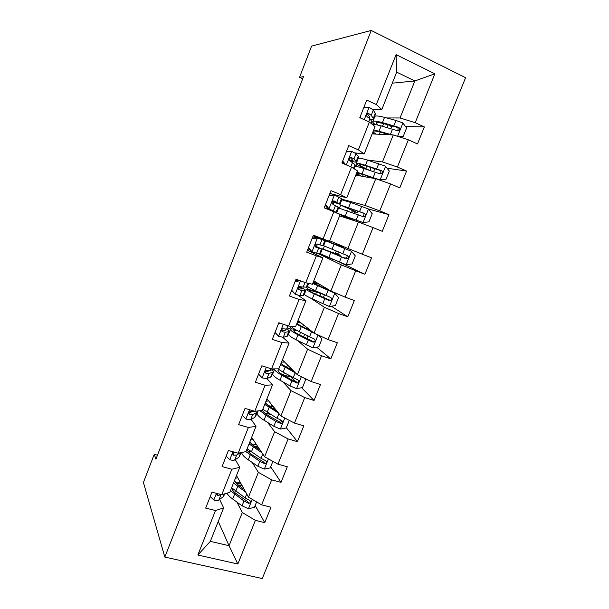 <?xml version="1.0" encoding="UTF-8"?>
<svg xmlns="http://www.w3.org/2000/svg" width="609" height="609" viewBox="0 0 609 609"><rect width="100%" height="100%" fill="white"/><g stroke="black" fill="none" stroke-linecap="round" stroke-linejoin="round"><path stroke-width="0.91" d="M262.289 578.55L465.581 77.708L371.239 30.45L164.826 557.083L262.289 578.55M392.295 83.167L414.843 80.967L396.68 72.121L381.828 109.513L376.316 104.558L366.74 100.097L359.805 117.674L369.389 122.044L358.366 149.852L348.767 145.635L341.908 163.014L351.522 167.14L340.621 194.644L330.991 190.655L324.209 207.836L333.846 211.742L323.075 238.941L313.414 235.173L306.708 252.164L316.375 255.841L305.718 282.743L296.035 279.204L289.404 296.004L299.095 299.461L288.559 326.059L278.846 322.74L272.284 339.358L282.005 342.601L271.584 368.909L261.847 365.803L255.361 382.239L265.098 385.261L254.79 411.288L245.031 408.395L238.614 424.648L248.381 427.472L238.18 453.218L228.405 450.523L222.057 466.601L231.839 469.219L221.752 494.691L211.955 492.194L205.675 508.104L215.479 510.517L197.841 555.027L237.845 564.01L229.045 545.702L242.306 512.527L236.931 502.113M376.316 104.558L396.101 54.612L434.872 73.803L415.224 122.683L424.351 126.931L405.48 126.474M237.845 564.01L255.392 520.36L264.755 522.674L270.99 507.221L261.626 504.838L271.667 479.869L281.015 482.366L287.311 466.753L277.97 464.18L288.11 438.944L297.436 441.639L303.8 425.858L294.49 423.088L304.736 397.578L314.038 400.471L320.471 384.523L311.176 381.554L321.544 355.77L330.816 358.861L337.317 342.738L328.053 339.571L338.528 313.513L347.777 316.809L354.347 300.511L345.113 297.131L355.694 270.792L364.92 274.294L371.566 257.82L362.355 254.235L373.058 227.599L382.254 231.321L388.968 214.665L379.78 210.866L390.605 183.941L399.77 187.876L406.561 171.038L397.403 167.018L408.35 139.788L417.485 143.952L424.351 126.931M157.472 455.182L154.26 454.329L155.927 459.178L303.503 76.688L299.559 77.297L302.703 78.751M369.389 122.044L375.022 126.649L364.197 153.925L354.796 152.874M372.137 133.911L393.262 134.947L382.467 161.941L366.907 159.939M364.197 153.925L358.366 149.852M408.35 139.788L393.262 134.947M397.403 167.018L382.467 161.941M351.522 167.14L357.46 170.878L346.749 197.849L329.888 193.456M355.778 175.11L375.761 178.726L365.08 205.439L341.778 199.166L342.768 199.859M336.267 195.71L336.48 195.177M346.749 197.849L340.621 194.644M390.605 183.941L375.761 178.726M379.78 210.866L365.08 205.439M333.846 211.742L340.088 214.612L329.499 241.293L323.075 238.941M339.586 215.883L358.442 222.034L347.884 248.457L329.705 240.768M373.058 227.599L358.442 222.034M362.355 254.235L347.884 248.457M305.718 282.743L312.432 284.266L322.915 257.881L307.461 250.253M318.819 253.93L341.314 264.877L330.87 291.011L313.78 280.871M313.506 253.237L313.818 252.446M322.915 257.881L316.375 255.841M355.694 270.792L341.314 264.877M345.113 297.131L330.87 291.011M288.559 326.059L295.548 326.782L305.916 300.671L297.816 295.129M292.137 291.231L291.467 290.775M310.483 298.045L324.376 307.263L314.038 333.115L298.014 320.578M305.916 300.671L299.095 299.461M338.528 313.513L324.376 307.263M328.053 339.571L314.038 333.115M271.584 368.909L278.846 368.833L289.108 343.012L282.804 337.34M297.58 340.56L307.606 349.193L297.382 374.771L282.401 359.881M289.108 343.012L282.005 342.601M321.544 355.77L307.606 349.193M311.176 381.554L297.382 374.771M254.79 411.288L262.327 410.443L272.474 384.888L266.978 378.608M274.431 368.879L270.168 370.455L266.217 370.363C264.846 371.559 264.801 372.563 266.087 373.386L268.912 373.622L273.593 371.817M282.858 381.843L291.026 390.674L280.901 415.985L266.948 398.796M272.474 384.888L265.098 385.261M304.736 397.578L291.026 390.674M294.49 423.088L280.901 415.985M238.18 453.218L245.983 451.604L256.016 426.323L251.091 419.327M267.648 422.448L274.613 431.72L264.603 456.765L251.646 437.323M256.016 426.323L248.381 427.472M288.11 438.944L274.613 431.72M277.97 464.18L264.603 456.765M221.752 494.691L229.806 492.331L239.74 467.324L235.295 459.589M252.293 462.513L258.376 472.34L248.464 497.119L236.498 475.469M234.541 452.784L234.747 452.266M239.74 467.324L231.839 469.219M271.667 479.869L258.376 472.34M261.626 504.838L248.464 497.119M197.841 555.027L210.333 541.363L223.632 507.883L219.621 499.418M217.451 493.594L216.895 493.671M218.25 521.426L229.045 545.702L210.333 541.363M223.632 507.883L215.479 510.517M255.392 520.36L242.306 512.527M299.559 77.297L311.58 46.101L371.239 30.45M154.26 454.329L143.419 482.473L164.826 557.083M381.828 109.513L373.142 109.719M386.753 117.963L400.052 117.979L414.843 80.967L434.872 73.803M300.374 287.083L300.587 286.565M316.429 246.531L317.411 244.049M319.634 238.423L319.915 237.708M333.1 204.403L333.892 202.386M396.68 72.121L396.101 54.612M415.224 122.683L400.052 117.979M264.755 522.674L255.171 505.5M281.015 482.366L270.685 466.821M273.388 408.822L273.951 407.421M297.436 441.639L286.359 427.762M281.282 421.405L279.995 419.799M286.466 376.004L283.84 375.441M289.359 368.749L289.526 368.323M314.038 400.471L301.653 387.743M295.959 381.904L291.003 376.804M291.559 328.951L292.198 327.33M330.816 358.861L316.65 347.16M307.324 289.199L308.223 286.946M347.777 316.809L331.296 306.19M332.933 259.388L318.926 253.961M320.92 254.927L321.179 254.28M323.257 249.035L324.407 246.143M326.447 241.012L326.736 240.281M335.308 253.443L336.237 251.098M338.444 245.556L338.817 244.62M364.92 274.294L340.233 262.441M339.502 208.103L340.598 205.332M346.506 200.985L342.913 199.508M349.041 218.966L349.231 218.486M351.667 212.366L352.398 210.539M388.968 214.665L368.376 208.963M356.014 166.47L356.874 164.308M406.561 171.038L387.088 168.213M372.7 124.411L373.317 122.866M392.942 126.177L390.582 126.116M210.204 496.617L213.942 500.065C216.309 500.613 217.953 500.583 218.867 499.974L223.313 496.655L224.957 493.747M216.994 493.48C216.553 494.569 216.804 495.254 217.756 495.52L221.478 494.615M244.179 489.37L239.931 486.378C236.596 483.988 234.838 481.909 234.648 480.151M235.295 478.514L237.655 477.563M245.762 492.224L233.521 482.983M256.617 501.9L254.387 507.449L248.335 508.705L242.062 505.813L232.676 499.03C229.806 496.936 227.911 494.98 226.974 493.161M232.372 489.811L233.612 489.606M230.453 490.709L243.973 501.017L248.7 503.369C250.839 502.699 251.106 501.649 249.492 500.233L245.191 497.987L231.641 487.718M240.22 482.199L235.5 482.244M236.383 483.34L241.202 483.98M242.047 485.502L239.68 485.175L239.367 485.967M248.7 503.369L247.764 501.633L236.848 494.12C233.529 491.699 231.785 489.59 231.61 487.786M238.134 485L239.68 485.175M226.16 456.21L229.875 459.78C232.235 460.374 233.848 460.434 234.724 459.947L238.926 457.268L241.286 452.571M234.206 452.175C232.455 453.279 232.288 454.299 233.696 455.235L236.665 455.045L240.304 452.776M235.188 452.388L232.775 453.636L233.696 455.235M242.275 415.376L245.975 419.061C248.327 419.715 249.918 419.86 250.741 419.502L254.707 417.469L255.613 416.449L257.401 411.943M250.771 412.362L249.896 411.577M254.425 411.182L250.101 411.486C248.556 412.643 248.464 413.663 249.804 414.531L252.705 414.546L256.64 412.597L257.538 410.984M252.415 411.57L248.837 413.108M260.264 450.264L255.529 447.181C252.126 444.92 250.284 443.025 249.994 441.487M250.55 440.101L253.024 439.386M261.977 452.83L249.043 443.892M251.471 437.78L251.966 437.795M272.878 461.356L270.251 467.918L264.199 469.097L257.866 466.243L248.274 459.825C243.981 456.895 241.796 454.443 241.727 452.479M248.32 451.642L250.969 451.703M245.876 451.627L259.799 461.401L264.846 463.7C266.772 462.863 266.955 461.797 265.387 460.518L261.025 458.333L247.14 448.673M256.077 443.976L255.909 444.41L251.555 444.03M253.77 445.948L257.873 446.671M255.909 444.41L256.435 444.509M258.795 448.049L256.161 447.585M264.846 463.7L263.842 462.162L252.415 454.999C249.028 452.715 247.201 450.782 246.934 449.198M276.714 410.831L271.294 407.581C267.815 405.465 265.882 403.744 265.509 402.427M265.958 401.301L268.63 400.867M278.572 413.108L264.725 404.391M266.704 399.405L267.511 399.481M289.313 420.385L286.268 427.967L280.224 429.079L273.837 426.262L264.032 420.218C259.221 417.18 256.945 414.828 257.196 413.168L257.325 412.841M265.006 413.321L270.487 414.303M260.013 410.702L265.966 415.361L275.793 421.367L281.122 423.582C282.85 422.623 282.957 421.557 281.442 420.393L277.026 418.269L262.806 409.225M271.721 404.673L271.127 406.173L268.478 405.708M273.365 408.822L275.07 408.799M276.349 410.375L275.885 410.329M271.127 406.173L273.319 406.645M281.122 423.582L280.056 422.227L268.15 415.483C264.687 413.336 262.768 411.585 262.41 410.222M258.566 374.109L262.251 377.915L266.932 378.631L271.454 376.491L273.289 371.863M269.878 370.516L265.577 372.129L265.143 371.825M273.395 371.597L272.383 369.709M265.577 372.129L265.136 372.168M275.032 332.4L278.694 336.328L283.292 337.325L287.463 336.122L289.351 331.372M278.694 336.328L274.986 332.522M280.741 323.387L278.458 323.729M291.338 326.348L289.975 328.51L286.565 329.058L282.546 328.791C281.312 330.009 281.312 331.014 282.546 331.798L285.294 332.263L288.727 331.661L289.427 331.182L287.296 328.944M285.522 328.989L286.009 329.827L285.415 330.23L281.64 330.809M291.681 290.242L295.312 294.299L299.826 295.571L303.64 295.335L305.573 290.455M295.312 294.299L291.544 290.577M300.344 280.779L295.137 281.472M295.502 280.551L298.6 280.14M308.39 283.352L306.875 287.182L299.08 286.77C297.961 287.996 297.999 288.993 299.171 289.77L301.851 290.463L305.619 290.341C305.474 289.77 303.396 288.529 299.377 286.603M298.973 286.854L302.186 288.986L298.387 289.039M295.715 373.111L280.574 364.494M293.736 371.147L287.227 367.577C283.665 365.598 281.647 364.068 281.175 362.979M281.518 362.111L284.563 362.035M282.096 360.65L283.398 360.871M303.868 377.961L305.596 379.795L302.46 387.606L296.416 388.633L289.968 385.862L279.957 380.199C275.032 377.359 272.634 375.273 272.756 373.934L272.855 373.675M283.581 375.296L291.361 376.765M274.758 368.879L274.659 369.123C274.56 370.424 276.973 372.48 281.906 375.296L291.947 380.914L297.527 383.023C299.088 381.98 299.133 380.922 297.664 379.841L283.139 372.198L277.94 368.841M291.886 369.313L293.294 370.904M287.775 367.882L291.353 368.78M297.527 383.023L296.393 381.858L294.078 381.158L284.045 375.555C279.934 373.218 277.917 371.505 278.001 370.417L279.128 369.732M313.757 332.902L296.583 324.178M311.877 331.433L303.32 327.155C299.674 325.32 297.573 323.98 297.002 323.128M297.238 322.519L301.105 322.998M297.641 321.506L299.902 322.062M318.652 335.247L321.986 338.924L318.819 346.818L312.775 347.769L296.043 339.761C291.011 337.127 288.491 335.308 288.476 334.295L288.544 334.113M305.931 338.185L307.225 338.01L307.987 336.099M295.175 329.454C292.137 328.791 290.546 328.784 290.402 329.439C290.432 330.413 292.967 332.202 298.014 334.813L308.276 340.043L312.79 342.037L314.077 342.03C315.492 340.933 315.485 339.883 314.054 338.87L299.255 331.677C294.216 329.088 291.665 327.322 291.612 326.378M314.077 342.03L300.108 335.216C295.898 333.047 293.782 331.555 293.751 330.748C293.858 330.23 295.053 330.207 297.329 330.672M321.004 293.233L314.564 291.201C309.235 289.442 306.479 288.826 306.297 289.351L304.355 294.254C304.5 294.931 307.149 296.484 312.295 298.905L329.309 306.472L335.353 305.604L338.551 297.626L334.646 293.142L312.76 283.444M334.646 293.142L312.988 282.865M313.125 282.53L319.542 284.296M313.346 281.967L318.347 283.581M306.297 289.351C306.464 289.983 309.128 291.498 314.29 293.903L329.34 300.663L330.763 300.595C332.057 299.468 332.012 298.418 330.618 297.466L315.546 290.737C310.377 288.354 307.705 286.854 307.53 286.253L307.568 286.154M323.737 294.482L316.497 292.191L315.706 294.17M330.763 300.595L316.337 294.459C312.029 292.465 309.806 291.201 309.669 290.668C309.814 290.234 312.09 290.744 316.497 292.191M336.503 253.869L322.359 248.853L320.395 253.808L346.019 264.74L352.063 263.948L355.298 255.887L351.408 251.266L325.571 240.753L338.482 245.457M351.408 251.266L328.959 242.085L343.377 247.452L338.52 245.358M322.359 248.853L346.072 258.848L347.602 258.726C348.797 257.569 348.721 256.534 347.366 255.613L323.615 245.693M336.541 253.77L335.384 253.245M338.102 252.491L338.064 254.25L340.248 255.285L332.324 252.431L332.088 253.009M346.376 255.224C347.374 256.222 347.328 257.181 346.239 258.109L343.423 257.698L325.746 250.177L332.324 252.431M349.924 208.202L349.551 209.153L357.277 212.625L354.918 211.985L353.791 213.15M346.62 216.507L346.354 217.169L340.005 214.277L363.055 222.544L368.947 221.851L372.213 213.706L368.361 208.94L350.677 202.432L341.809 199.805M362.911 222.559L336.648 213.028M340.073 214.657L349.14 218.715M346.354 217.169L354.118 220.534L349.056 218.92M338.574 207.973L362.979 216.591L364.608 216.416C365.712 215.236 365.606 214.208 364.289 213.317L339.845 204.769L353.563 211.072M349.551 209.153L343.248 206.108L362.713 212.861C364.152 213.706 364.296 214.749 363.162 215.982L364.608 216.416M352.268 210.859L353.502 211.224M356.653 172.91L363.992 174.745L378.478 179.655L386.015 179.305L389.318 171.068L385.489 166.166L367.509 160.129C361.967 158.424 358.884 157.822 358.267 158.317L358.214 158.454M379.978 179.921L356.943 172.187M356.212 174.029L359.949 175.864M356.486 173.329L361.373 176.123M354.94 166.706L354.986 166.584C355.58 166.158 358.632 166.82 364.152 168.571L380.069 173.877L381.774 173.656C382.817 172.461 382.688 171.433 381.394 170.566L365.446 165.305C359.919 163.57 356.859 162.938 356.257 163.387C355.983 164.004 358.419 165.534 363.573 167.977L366.268 169.249M366.671 166.135L365.712 168.541C361.457 166.516 359.439 165.252 359.668 164.742C360.178 164.369 362.736 164.902 367.341 166.348L379.727 170.314C381.143 171.121 381.31 172.149 380.244 173.405L381.774 173.656M365.712 168.541L369.237 170.2M308.504 247.627L312.113 251.814L319.481 254.098L319.984 254.12L321.971 249.104M312.113 251.814L310.91 251.22L308.283 248.183M309.441 249.515L307.994 248.921M312.28 238.05L316.307 237.563L321.803 239.459L313.148 235.858M316.307 237.563L325.259 240.821L313.163 235.812M317.54 238.096L311.998 238.766M325.252 240.837L323.25 245.884L317.281 244.003L315.812 244.285C314.792 245.518 314.853 246.516 315.987 247.292L321.986 249.073L315.074 245.967M315.089 246.105L318.53 247.711L315.454 246.919M325.511 204.548L329.096 208.864L336.495 212.472L333.252 211.498M329.096 208.864L333.032 211.11L329.987 210.174M329.248 195.086L334.585 195.002L341.474 198.641L341.832 199.029L339.822 204.091M329.857 195.017L329.347 194.834M334.585 195.002L329.043 195.588M327.809 208.461L325.198 205.324M332.339 201.838L339.799 204.144L334.295 201.023L332.758 201.335C331.814 202.561 331.882 203.566 332.978 204.35L338.52 207.372L336.511 212.434M333.496 200.962L336.328 202.774L332.445 201.67M346.392 151.649L351.812 151.428L356.021 153.696L358.579 156.795L356.585 161.827M351.812 151.428L346.277 151.938M342.7 161.004L345.577 164.59M343.742 163.798L342.304 162.002M350.068 160.89C353.898 161.994 356.044 162.352 356.524 161.964L353.928 158.995L351.484 157.579L349.893 157.898C349.01 159.132 349.102 160.144 350.152 160.936L354.963 164.605L355.237 165.229L353.882 168.624M350.312 157.617L353.037 160.593L349.452 160.19M363.725 107.74L369.229 107.382L373.347 109.963L375.502 114.111L373.523 119.12M369.229 107.382L363.695 107.816M360.079 116.974L361.068 118.253M370.607 119.737L373.431 119.341L373.287 118.405L371.224 115.314L368.864 113.655L367.235 113.99C366.405 115.223 366.496 116.243 367.524 117.05L369.891 118.694L371.97 121.724L371.635 123.878M367.425 113.822L369.785 117.172L369.435 118.245M398.728 136.698L403.265 136.294L406.606 127.974L402.8 122.919L395.987 120.43L384.515 117.37C378.851 115.893 375.639 115.588 374.87 116.456L374.786 116.669M388.953 125.089C390.765 126.116 391.572 126.832 391.374 127.22L390.826 128.575M392.272 134.893L373.751 129.854M372.51 132.983L374.269 134.018M389.661 134.772L380.899 132.298C376.864 131.179 374.322 130.775 373.264 131.087M372.982 131.795L375.867 134.094M372.335 124.449C373.85 124.228 376.773 124.716 381.127 125.903L397.342 130.699L399.116 130.44C400.098 129.23 399.953 128.202 398.682 127.357L382.437 122.599C376.788 121.1 373.591 120.757 372.837 121.579C372.48 122.173 373.386 123.185 375.54 124.624M377.961 125.104L376.271 122.949C376.895 122.264 379.567 122.554 384.279 123.81L396.923 127.311C398.316 128.08 398.514 129.108 397.502 130.379M387.864 134.68L387.012 134.018M216.461 493.343L213.835 499.966M224.394 493.914L223.313 496.655M220.793 495.125L218.867 499.974M216.911 493.739L217.756 495.52M248.487 508.675L252.233 499.327M235.767 491.273L237.662 486.507M243.387 487.923L243.105 488.616M232.676 499.03L234.572 494.28M245.191 497.987L246.767 494.036M242.062 505.813L243.973 501.017M247.307 501.473L248.282 503.27M232.904 451.764L229.768 459.681M240.745 452.685L238.926 457.268M236.665 455.045L234.724 459.947M249.523 409.728L245.869 418.962M256.64 412.597L254.707 417.469M252.705 414.546L250.741 419.502M248.837 413.161L249.804 414.531M264.352 469.067L268.424 458.889M251.395 451.985L253.306 447.173M259.099 448.506L258.787 449.297M248.274 459.825L250.185 455.022M261.025 458.333L262.753 454.002M257.866 466.243L259.799 461.401M263.103 461.965L264.154 463.586M280.376 429.048L284.791 418.018M267.184 412.293L269.117 407.436M268.394 413.031L268.089 413.8M264.032 420.218L265.966 415.361M277.026 418.269L278.914 413.541M273.837 426.262L275.793 421.367M279.059 422.052L280.201 423.491M266.331 367.235L262.144 377.808M272.604 372.335L270.647 377.26M268.912 373.622L266.932 378.631M270.868 368.681L270.168 370.455M265.151 372.335L266.087 373.386M283.314 324.27L278.587 336.221M288.727 331.661L286.755 336.632M290.858 326.295L289.975 328.51M285.294 332.263L283.292 337.325M287.851 325.823L286.565 329.058M281.746 331.098L282.546 331.798M300.496 280.833L295.213 294.185M305.025 290.554L303.031 295.586M307.926 283.246L306.289 287.372M301.851 290.463L299.826 295.571M305.01 282.485L303.137 287.227M298.631 289.412L299.171 289.77M296.56 388.611L301.326 376.712M283.139 372.198L285.096 367.28M287.524 364.974L286.626 367.242M288.361 375.098L287.867 376.347M284.373 372.883L283.444 375.22M279.957 380.199L281.906 375.296M293.195 377.786L295.175 372.83M289.968 385.862L291.947 380.914M295.19 381.721L296.408 382.977M289.549 368.848L292.031 369.648M312.927 347.747L318.043 334.965M299.255 331.677L301.234 326.713M303.488 324.863L302.703 326.843M307.225 327.787L306.784 328.883M304.599 334.379L303.564 336.975M300.526 332.316L299.491 334.904M296.043 339.761L298.014 334.813M309.539 336.876L311.542 331.867M306.274 345.044L308.276 340.043M311.488 340.971L312.79 342.037M329.461 306.449L334.744 293.256M315.546 290.737L317.54 285.72M319.618 284.342L318.949 286.024M323.6 286.702L323.12 287.912M320.836 293.637L319.862 296.088M312.295 298.905L314.29 293.903M326.051 295.54L328.068 290.478M322.755 303.792L324.772 298.737M327.954 299.788L329.34 300.663M346.171 264.717L351.507 251.388M332.004 249.363L334.021 244.293M336.625 254.044L336.335 254.768M328.723 257.622L330.733 252.56M342.738 253.763L344.778 248.639M339.403 262.098L341.443 256.99M344.595 258.17L346.072 258.848M335.392 253.222L338.064 254.25M352.253 210.897L354.918 211.985M363.055 222.544L368.453 209.062M348.637 207.555L350.677 202.432M354.271 209.778L353.799 210.958M350.944 218.121L350.617 218.943M345.318 215.898L347.351 210.79M359.599 211.536L361.67 206.36M356.235 219.963L358.298 214.802M362.713 212.861L364.289 213.317M380.13 179.906L385.581 166.287M365.446 165.305L367.509 160.129M371.109 167.544L369.952 170.429M367.745 175.971L367.265 177.189M363.329 174.532L362.606 176.344M362.096 173.732L364.152 168.571M376.644 168.86L378.737 163.631M373.248 177.371L375.327 172.157M379.727 170.314L381.394 170.566M317.38 238.119L312.014 251.692M321.499 249.012L319.481 254.098M324.795 240.707L322.77 245.8M318.591 248.206L316.543 253.382M321.933 239.756L319.885 244.94M334.425 195.017L328.997 208.742M338.14 207.03L336.107 212.168M341.474 198.641L339.434 203.787M335.506 205.499L333.435 210.729M338.886 196.958L336.815 202.196M351.652 151.443L346.331 164.91M354.963 164.605L353.471 168.366M358.328 156.117L356.265 161.324M352.603 162.329L350.814 166.843M356.021 153.696L353.928 158.995M350.715 157.48L351.484 157.579M369.077 107.397L364.212 119.684M371.97 121.724L371.239 123.558M375.372 113.145L373.287 118.405M369.891 118.694L368.689 121.724M373.347 109.963L371.224 115.314M367.669 113.67L368.864 113.655M397.578 136.332L402.899 123.048M382.437 122.599L384.515 117.37M383.594 123.619L382.528 126.291M388.123 124.86L387.058 127.54M384.728 133.379L384.279 134.505M380.214 132.107L379.354 134.269M379.049 131.118L381.127 125.903M393.878 125.72L395.987 120.43M390.438 134.33L392.546 129.055M396.923 127.311L398.682 127.357M258.087 410.915L257.196 413.168M274.659 369.123L272.756 373.934M289.397 368.658L291.932 369.473M290.402 329.439L288.476 334.295M308.656 283.406L307.53 286.253M326.599 289.481L326.919 288.674M323.326 297.679L324.468 294.817M325.571 240.753L323.6 245.716M343.179 247.939L343.377 247.452M339.875 256.229L340.241 255.3M346.239 258.109L347.602 258.734M335.452 253.07L337.881 254.006M341.832 199.752L339.845 204.769M357.285 212.61L357.886 211.095M354.126 220.519L354.552 219.461M338.589 207.928L336.602 212.937M358.267 158.317L356.257 163.387M373.644 171.616L374.801 168.716M371.14 177.889L371.429 177.173M354.986 166.584L354.118 168.777M374.87 116.456L372.837 121.579M397.51 130.379L399.116 130.44"/></g></svg>
